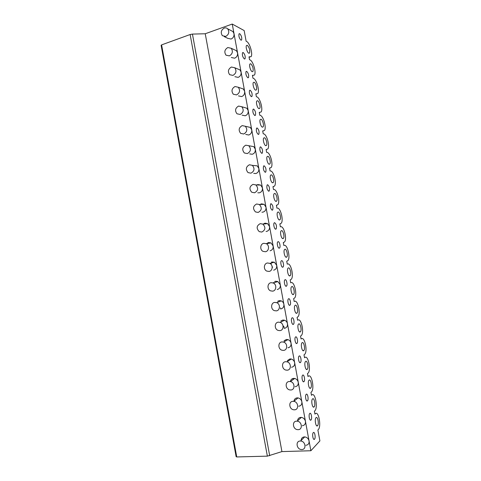 <?xml version="1.0" encoding="UTF-8"?>
<svg xmlns="http://www.w3.org/2000/svg" width="481" height="481" viewBox="0 0 481 481"><rect width="100%" height="100%" fill="white"/><g stroke="black" fill="none" stroke-linecap="round" stroke-linejoin="round"><path stroke-width="0.72" d="M236.255 456.571L236.742 456.95L267.364 456.144L281.926 451.593L310.87 450.745L319.895 440.909L317.887 430.038L318.344 429.563C321.579 426.25 318.53 410.293 315.32 413.762L314.953 414.111L314.412 411.207L314.953 410.69C318.133 407.407 315.061 391.817 311.856 394.979L311.478 395.304L310.942 392.4L311.562 391.835C314.688 388.594 311.592 373.352 308.393 376.214L308.008 376.509L307.473 373.611L308.183 373.009C311.243 369.805 308.129 354.894 304.93 357.467L304.545 357.732L304.01 354.834L304.804 354.208C307.804 351.04 304.671 336.447 301.479 338.738L301.082 338.973L300.547 336.081L301.425 335.431C304.365 332.305 301.214 318.013 298.022 320.027L297.625 320.232L297.09 317.34L298.052 316.678C300.926 313.594 297.763 299.585 294.57 301.334L294.168 301.509L293.638 298.623L294.679 297.943C297.492 294.913 294.312 281.169 291.125 282.66L290.716 282.804L290.187 279.918L291.312 279.245C294.065 276.25 290.861 262.764 287.686 264.003L287.271 264.111L286.736 261.231L287.945 260.564C290.632 257.618 287.422 244.366 284.241 245.364L283.82 245.442L283.291 242.562L284.578 241.907C287.205 239.015 283.982 225.986 280.808 226.737L280.381 226.791L279.852 223.912L281.217 223.274C283.784 220.43 280.543 207.612 277.375 208.135L276.942 208.153L276.413 205.279L277.856 204.672C280.363 201.87 277.11 189.249 273.942 189.544L273.509 189.538L272.974 186.664L274.501 186.087C276.942 183.339 273.677 170.899 270.514 170.977L270.075 170.935L269.546 168.067L271.146 167.526C273.527 164.833 270.25 152.561 267.093 152.423L266.642 152.351L266.113 149.489L267.791 148.996C270.118 146.344 266.829 134.235 263.672 133.886L263.215 133.79L262.692 130.922L264.442 130.483C266.708 127.886 263.408 115.921 260.251 115.368L259.794 115.242L259.265 112.38L261.087 111.995C263.299 109.446 259.993 97.625 256.836 96.867L256.373 96.711L255.85 93.849L257.744 93.536C259.896 91.029 256.583 79.335 253.427 78.379L252.958 78.193L252.435 75.343L254.395 75.096C256.493 72.643 253.174 61.057 250.018 59.915L249.543 59.698L249.02 56.848L251.052 56.68C253.096 54.269 249.771 42.797 246.615 41.468L246.134 41.222L244.168 30.562L232.245 24.05L234.013 33.646L232.966 31.584L231.247 30.682M292.767 378.968L292.262 378.757M272.715 267.141L272.168 266.769M270.983 264.249L271.723 261.947M279.966 300.595L280.146 301.304M283.598 320.021L283.718 320.659M310.87 450.745L234.013 33.646C234.247 36.219 233.267 38.017 231.078 39.045L227.729 38.33L224.194 36.586M310.973 420.015L311.039 419.949C312.391 418.554 311.111 412.007 309.764 413.438L309.686 413.516C308.327 414.905 309.632 421.5 310.973 420.015M307.443 400.847L307.539 400.745C308.868 399.368 307.575 392.971 306.229 394.282L306.12 394.39C304.786 395.767 306.102 402.206 307.443 400.847M303.908 381.698L304.04 381.571C305.345 380.206 304.046 373.953 302.699 375.138L302.555 375.276C301.244 376.635 302.573 382.93 303.908 381.698M300.378 362.566L300.547 362.415C301.827 361.069 300.517 354.954 299.17 356.012L298.996 356.174C297.709 357.521 299.044 363.678 300.378 362.566M296.855 343.458L297.054 343.278C298.31 341.949 296.987 335.966 295.647 336.904L295.436 337.091C294.18 338.42 295.526 344.45 296.855 343.458M293.338 324.362L293.566 324.164C294.799 322.853 293.47 316.991 292.129 317.821L291.883 318.025C290.65 319.336 292.003 325.24 293.338 324.362M289.821 305.285L290.085 305.074C291.288 303.782 289.947 298.034 288.612 298.749L288.335 298.972C287.127 300.264 288.492 306.054 289.821 305.285M286.303 286.231L286.604 286.003C287.776 284.728 286.435 279.094 285.101 279.701L284.788 279.936C283.61 281.211 284.974 286.886 286.303 286.231M282.792 267.189L283.129 266.949C284.271 265.698 282.924 260.167 281.589 260.666L281.241 260.912C280.092 262.169 281.469 267.743 282.792 267.189M279.287 248.172L279.653 247.919C280.772 246.687 279.413 241.258 278.084 241.654L277.705 241.907C276.581 243.145 277.964 248.617 279.287 248.172M275.781 229.172L276.178 228.914C276.858 226.076 276.322 223.99 274.579 222.661L274.17 222.919C273.07 224.134 274.459 229.515 275.781 229.172M272.282 210.185L272.709 209.926C273.364 207.149 272.817 205.068 271.08 203.679L270.635 203.938C269.991 206.746 270.538 208.826 272.282 210.185M268.783 191.222L269.246 190.963C269.871 188.245 269.318 186.165 267.586 184.722L267.111 184.981C266.486 187.722 267.045 189.803 268.783 191.222M265.29 172.27L265.783 172.018C266.384 169.36 265.825 167.28 264.093 165.783L263.588 166.035C262.987 168.723 263.552 170.797 265.29 172.27M261.796 153.343L262.319 153.096C262.903 150.493 262.331 148.413 260.6 146.855L260.065 147.102C259.487 149.735 260.065 151.816 261.796 153.343M258.309 134.433L258.862 134.193C259.421 131.644 258.838 129.563 257.113 127.952L256.547 128.186C255.994 130.766 256.583 132.846 258.309 134.433M254.828 115.536L255.405 115.314C255.946 112.813 255.351 110.726 253.631 109.067L253.036 109.289C252.507 111.814 253.102 113.901 254.828 115.536M251.347 96.663L251.954 96.453C252.471 93.999 251.87 91.913 250.15 90.194L249.531 90.404C249.02 92.881 249.621 94.967 251.347 96.663M247.865 77.808L248.503 77.615C249.002 75.204 248.388 73.118 246.675 71.344L246.025 71.537C245.532 73.966 246.152 76.058 247.865 77.808L248.503 77.615M244.39 58.965L245.057 58.796C245.532 56.433 244.913 54.341 243.2 52.513L242.526 52.682C242.057 55.068 242.677 57.161 244.39 58.965M240.921 40.145L241.612 39.995C242.069 37.68 241.444 35.576 239.73 33.694L239.027 33.844C238.576 36.183 239.207 38.288 240.921 40.145M314.514 439.201L314.544 439.165C315.921 437.758 314.646 431.054 313.299 432.617L313.257 432.666C311.874 434.066 313.167 440.818 314.514 439.201M248.785 53.217L249.585 53.024C250.144 50.162 249.392 47.595 247.324 45.31L246.5 45.497C245.454 46.729 247.204 52.639 248.785 53.217M252.188 71.681L252.958 71.459C253.547 68.549 252.802 65.981 250.727 63.763L249.94 63.979C248.863 65.236 250.607 71.194 252.188 71.681M255.597 90.157L256.331 89.917C257.431 88.642 255.73 82.684 254.136 82.233L253.385 82.467C252.278 83.748 254.016 89.767 255.597 90.157M259.012 108.652L259.716 108.393C260.84 107.095 259.145 101.076 257.551 100.721L256.83 100.98C255.694 102.279 257.431 108.363 259.012 108.652M262.428 127.164L263.095 126.888C264.249 125.571 262.56 119.48 260.967 119.228L260.275 119.498C259.115 120.827 260.846 126.978 262.428 127.164M265.849 145.695L266.48 145.406C267.664 144.059 265.981 137.897 264.382 137.752L263.732 138.035C262.542 139.388 264.267 145.611 265.849 145.695M269.27 164.237L269.871 163.943C271.08 162.572 269.402 156.331 267.803 156.289L267.189 156.584C265.969 157.96 267.689 164.268 269.27 164.237M272.697 182.804L273.256 182.503C274.501 181.109 272.829 174.777 271.23 174.85L270.647 175.15C269.396 176.551 271.11 182.942 272.697 182.804M276.13 201.389L276.653 201.082C277.922 199.663 276.256 193.236 274.657 193.422L274.116 193.729C272.829 195.154 274.543 201.635 276.13 201.389M279.557 219.985L280.044 219.685C281.349 218.242 279.689 211.712 278.09 212.013L277.585 212.319C276.268 213.768 277.97 220.352 279.557 219.985M282.996 238.6L283.441 238.305C284.782 236.838 283.123 230.207 281.523 230.621L281.054 230.922C279.714 232.395 281.403 239.087 282.996 238.6M286.435 257.239L286.844 256.95C288.209 255.453 286.562 248.713 284.962 249.248L284.53 249.543C283.153 251.04 284.842 257.846 286.435 257.239M289.875 275.89L290.247 275.613C291.648 274.098 290.007 267.232 288.402 267.893L288.011 268.176C286.604 269.697 288.281 276.623 289.875 275.89M293.32 294.558L293.657 294.294C295.087 292.755 293.452 285.762 291.847 286.556L291.498 286.826C290.055 288.366 291.726 295.424 293.32 294.558M296.771 313.245L297.066 313.005C298.527 311.441 296.903 304.311 295.292 305.237L294.985 305.483C293.512 307.046 295.172 314.243 296.771 313.245M300.222 331.95L300.475 331.728C301.972 330.146 300.354 322.871 298.743 323.929L298.473 324.164C296.969 325.745 298.623 333.086 300.222 331.95M303.679 350.673L303.89 350.475C305.417 348.875 303.812 341.444 302.194 342.646L301.966 342.851C300.433 344.456 302.074 351.948 303.679 350.673M307.137 369.408L307.311 369.246C308.862 367.622 307.269 360.035 305.651 361.375L305.465 361.556C303.902 363.179 305.531 370.833 307.137 369.408M310.6 388.167L310.732 388.035C312.313 386.393 310.732 378.637 309.115 380.128L308.964 380.273C307.371 381.914 308.988 389.736 310.6 388.167M314.063 406.944L314.153 406.848C315.77 405.188 314.195 397.252 312.578 398.893L312.47 399.008C310.846 400.661 312.452 408.664 314.063 406.944M317.532 425.733L317.586 425.679C319.228 424.001 317.664 415.885 316.047 417.682L315.975 417.755C314.321 419.426 315.921 427.615 317.532 425.733M300.667 418.007L300.559 417.67M284.289 328.367L283.7 326.124M280.663 308.952L280.339 307.864M257.786 184.993L257.75 184.584M305.892 445.274C308.237 444.943 309.289 443.5 309.061 440.945C308.429 438.564 306.968 437.217 304.683 436.904L304.353 436.898C302.327 437.145 301.25 438.335 301.13 440.47M302.296 425.739C304.629 425.372 305.682 423.911 305.453 421.356C304.87 419.107 303.505 417.785 301.346 417.388L300.751 417.376C298.797 417.628 297.727 418.789 297.541 420.851M298.701 406.229C301.028 405.826 302.08 404.347 301.852 401.791C301.316 399.669 300.036 398.37 298.01 397.907L297.162 397.871C295.28 398.13 294.216 399.242 293.969 401.22M295.112 386.73C297.432 386.297 298.473 384.8 298.244 382.245C297.757 380.237 296.567 378.974 294.667 378.451L293.572 378.379C291.781 378.643 290.728 379.701 290.41 381.565M291.522 367.256C293.837 366.787 294.877 365.277 294.649 362.716C294.204 360.822 293.091 359.59 291.318 359.024L289.989 358.91L287.337 360.612M287.939 347.799C290.247 347.294 291.282 345.767 291.053 343.206C290.644 341.42 289.61 340.223 287.963 339.622L286.405 339.466L284.055 340.77M284.361 328.361C286.658 327.826 287.692 326.28 287.464 323.719C287.085 322.029 286.129 320.869 284.59 320.238L282.828 320.033L280.85 320.971M280.784 308.94C283.075 308.369 284.103 306.806 283.874 304.245C283.525 302.651 282.636 301.527 281.211 300.878L279.251 300.625L277.711 301.232M277.212 289.538C279.491 288.937 280.519 287.355 280.291 284.794L277.82 281.541L275.679 281.229L274.645 281.559M273.641 270.16C275.914 269.522 276.942 267.923 276.707 265.362L274.417 262.217L271.633 261.977M270.075 250.793C272.342 250.126 273.364 248.515 273.13 245.947L271.001 242.911L268.548 242.502L266.462 243.705M266.071 231.505L266.51 231.451C268.771 230.754 269.787 229.118 269.558 226.557L267.574 223.623L264.989 223.166L263.227 224.074M261.917 212.187L262.951 212.127C265.205 211.393 266.221 209.746 265.987 207.179L264.141 204.353L261.43 203.848L260.023 204.491M257.792 192.809L259.397 192.821C261.646 192.057 262.65 190.386 262.422 187.824L260.702 185.095L257.876 184.554L256.848 184.963M253.715 173.376L255.844 173.533C258.087 172.733 259.091 171.05 258.856 168.482L257.251 165.855L253.685 165.494M249.687 153.902L252.297 154.263C254.527 153.433 255.531 151.731 255.297 149.164L253.794 146.627L245.791 145.184C242.322 147.198 241.841 149.795 244.348 152.976L247.336 153.571C250.805 151.605 251.31 149.014 248.851 145.809M245.725 134.403L248.749 135.017C250.974 134.151 251.972 132.431 251.743 129.864L250.33 127.417L247.36 126.737M242.099 115.139L245.208 115.783C247.426 114.887 248.418 113.155 248.19 110.582L246.867 108.219L244.186 107.437M238.492 95.905L241.672 96.573C243.885 95.641 244.871 93.891 244.637 91.324L243.398 89.039L240.987 88.191M234.896 76.689L238.137 77.375C240.338 76.419 241.324 74.651 241.095 72.078L239.923 69.871L237.764 68.987M231.307 57.498L234.608 58.201C236.802 57.209 237.782 55.423 237.548 52.85L236.448 50.721L234.518 49.82M281.926 451.593L205.237 33.754L232.245 24.05M224.242 28.072C221.068 30.081 220.448 32.624 222.384 35.696L225.775 36.412C228.944 34.446 229.575 31.908 227.687 28.818C226.701 27.892 225.553 27.645 224.242 28.072M229.359 55.892C232.57 53.926 233.189 51.389 231.223 48.28L227.826 47.541C224.609 49.549 224.008 52.092 226.022 55.183L229.359 55.892M232.948 75.391C236.207 73.431 236.808 70.887 234.752 67.755L231.409 67.033C228.15 69.036 227.567 71.591 229.665 74.699L232.948 75.391M236.544 94.907C239.845 92.947 240.428 90.398 238.281 87.241L234.999 86.538C231.692 88.54 231.133 91.107 233.321 94.234L236.544 94.907M240.139 114.442C243.494 112.488 244.047 109.921 241.811 106.752L238.594 106.067C235.233 108.069 234.698 110.642 236.983 113.793L240.139 114.442M243.735 134.001C247.144 132.034 247.679 129.461 245.334 126.269L242.196 125.613C238.774 127.621 238.269 130.207 240.662 133.375L243.735 134.001M250.944 173.166C254.467 171.188 254.942 168.584 252.363 165.362L249.398 164.767C245.869 166.793 245.418 169.408 248.052 172.607L250.944 173.166M254.557 192.779C258.141 190.789 258.58 188.167 255.868 184.926L253.006 184.373C249.411 186.418 249.002 189.045 251.767 192.256L254.557 192.779M258.171 212.416C261.82 210.401 262.223 207.768 259.367 204.509L256.62 203.998C252.958 206.066 252.585 208.706 255.495 211.935L258.171 212.416M261.784 232.064C265.506 230.026 265.861 227.375 262.86 224.11L260.233 223.641C256.505 225.733 256.175 228.397 259.241 231.632L261.784 232.064M265.404 251.737C269.005 251.292 269.703 245.376 266.342 243.723L263.853 243.308C260.227 243.789 259.602 249.753 263.005 251.347L265.404 251.737M269.029 271.428C272.727 271.025 273.322 264.929 269.811 263.36L267.478 262.987C263.75 263.432 263.233 269.576 266.787 271.092L269.029 271.428M272.655 291.143C276.461 290.783 276.942 284.487 273.268 283.008L271.104 282.69C267.268 283.087 266.871 289.436 270.587 290.855L272.655 291.143M276.286 310.87C280.207 310.564 280.555 304.046 276.719 302.675L274.729 302.411C270.779 302.759 270.52 309.337 274.398 310.636L276.286 310.87M279.924 330.621C283.964 330.363 284.157 323.611 280.152 322.366L278.367 322.156C274.29 322.456 274.188 329.269 278.234 330.435L279.924 330.621M283.562 350.39C287.734 350.18 287.752 343.175 283.58 342.081L282.004 341.919C277.796 342.165 277.874 349.236 282.088 350.252L283.562 350.39M287.205 370.184C291.516 370.027 291.342 362.74 286.995 361.814L285.642 361.7C281.295 361.892 281.577 369.24 285.961 370.087L287.205 370.184M290.849 389.989C295.316 389.887 294.913 382.311 290.398 381.571L289.285 381.499C284.788 381.643 285.299 389.285 289.851 389.929L290.849 389.989M294.498 409.818C299.122 409.776 298.473 401.888 293.795 401.358L292.935 401.316C288.275 401.407 289.045 409.361 293.753 409.788L294.498 409.818M298.154 429.671C302.946 429.683 302.014 421.47 297.186 421.176L296.585 421.158C291.757 421.194 292.809 429.467 297.667 429.659L298.154 429.671M301.809 449.537C306.776 449.609 305.543 441.059 300.577 441.023L300.24 441.017C295.238 440.993 296.597 449.603 301.587 449.537L301.809 449.537M161.279 45.448L161.592 44.889L190.139 34.524L192.442 34.091L205.237 33.754M273.647 283.207L273.521 282.437M315.32 413.762L314.887 413.786M311.856 394.979L311.423 395.009M308.393 376.214L307.96 376.25M304.93 357.467L304.503 357.509M301.479 338.738L301.052 338.786M298.022 320.027L297.595 320.081M294.57 301.334L294.15 301.395M291.125 282.66L290.704 282.726M287.686 264.003L287.259 264.075M284.241 245.364L283.82 245.436M283.712 242.49L283.291 242.562M280.279 223.869L279.858 223.948M276.846 205.267L276.425 205.351M273.412 186.676L272.998 186.772M269.985 168.109L269.57 168.212M266.564 149.561L266.149 149.669M263.143 131.024L262.728 131.139M259.728 112.512L259.313 112.626M256.313 94.011L255.898 94.138M252.898 75.529L252.489 75.661M249.495 57.065L249.086 57.203M269.691 455.729L192.442 34.091M267.364 456.144L190.139 34.524M236.742 456.95L161.592 44.889M313.702 439.195L314.544 439.165M310.191 419.991L311.039 419.949M306.686 400.805L307.539 400.745M303.186 381.637L304.04 381.571M299.687 362.494L300.547 362.415M296.2 343.368L297.054 343.278M292.719 324.266L293.566 324.164M289.237 305.188L290.085 305.074M285.768 286.129L286.604 286.003M282.299 267.087L283.129 266.949M278.836 248.07L279.653 247.919M275.379 229.07L276.178 228.914M271.927 210.095L272.709 209.926M268.482 191.137L269.246 190.963M265.037 172.198L265.783 172.018M261.598 153.277L262.319 153.096M258.165 134.379L258.862 134.193M254.732 115.506L255.405 115.314M251.304 96.645L251.954 96.453M244.456 58.995L245.057 58.796M241.035 40.194L241.612 39.995M249.104 57.317L249.663 57.137M232.966 31.584L227.687 28.818M236.448 50.721L231.223 48.28M239.923 69.871L234.752 67.755M243.398 89.039L238.281 87.241M246.867 108.219L241.811 106.752M250.33 127.417L245.334 126.269M257.251 165.855L252.363 165.362M260.702 185.095L255.868 184.926M264.141 204.353L259.367 204.509M267.574 223.623L262.86 224.11M271.001 242.911L266.342 243.723M274.417 262.217L269.811 263.36M277.82 281.541L273.268 283.008M281.211 300.878L276.719 302.675M284.59 320.238L280.152 322.366M287.963 339.622L283.58 342.081M291.318 359.024L286.995 361.814M294.667 378.451L290.398 381.571M298.01 397.907L293.795 401.358M301.346 417.388L297.186 421.176M304.683 436.904L300.577 441.023M236.147 456.776L161.105 45.28M248.881 53.259L249.585 53.024M252.224 71.693L252.958 71.459M255.573 90.145L256.331 89.917M258.928 108.622L259.716 108.393M262.283 127.11L263.095 126.888M265.638 145.623L266.48 145.406M268.999 164.159L269.871 163.943M272.366 182.708L273.256 182.503M275.739 201.28L276.653 201.082M279.112 219.871L280.044 219.685M282.491 238.486L283.441 238.305M285.876 257.113L286.844 256.95M289.267 275.769L290.247 275.613M292.664 294.438L293.657 294.294M296.062 313.131L297.066 313.005M299.471 331.848L300.475 331.728M302.88 350.583L303.89 350.475M306.301 369.336L307.311 369.246M309.722 388.113L310.732 388.035M313.155 406.908L314.153 406.848M316.588 425.727L317.586 425.679"/></g></svg>
